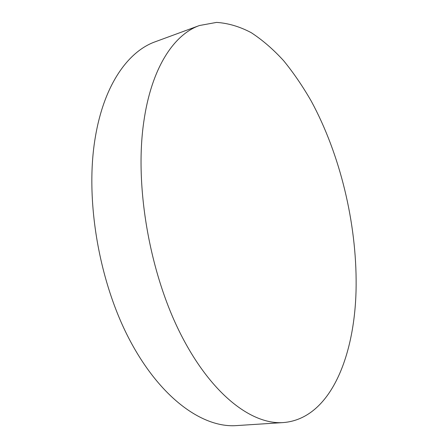 <?xml version="1.0" encoding="UTF-8"?>
<svg xmlns="http://www.w3.org/2000/svg" width="448" height="448" viewBox="0 0 448 448"><rect width="100%" height="100%" fill="white"/><g stroke="black" fill="none" stroke-linecap="round" stroke-linejoin="round"><path stroke-width="0.67" d="M199.466 25.514L155.288 41.748C128.15 51.352 104.126 84.683 95.379 136.892C84.834 197.663 98.37 280.134 129.254 339.13C160.182 398.272 202.81 428.103 236.426 425.6L283.399 422.565C330.882 418.757 355.645 354.648 356.132 285.382C356.619 222.936 340.2 154.56 311.31 101.22C302.781 86.369 293.546 72.85 283.601 60.665C273.308 49.386 262.528 40.062 251.266 32.693C239.814 26.617 228.256 23.184 216.591 22.4L199.466 25.514C173.785 34.563 151.301 68.202 143.758 122.002C134.618 184.61 149.033 270.558 179.687 332.13C210.381 393.865 251.602 424.978 283.399 422.565"/></g></svg>
